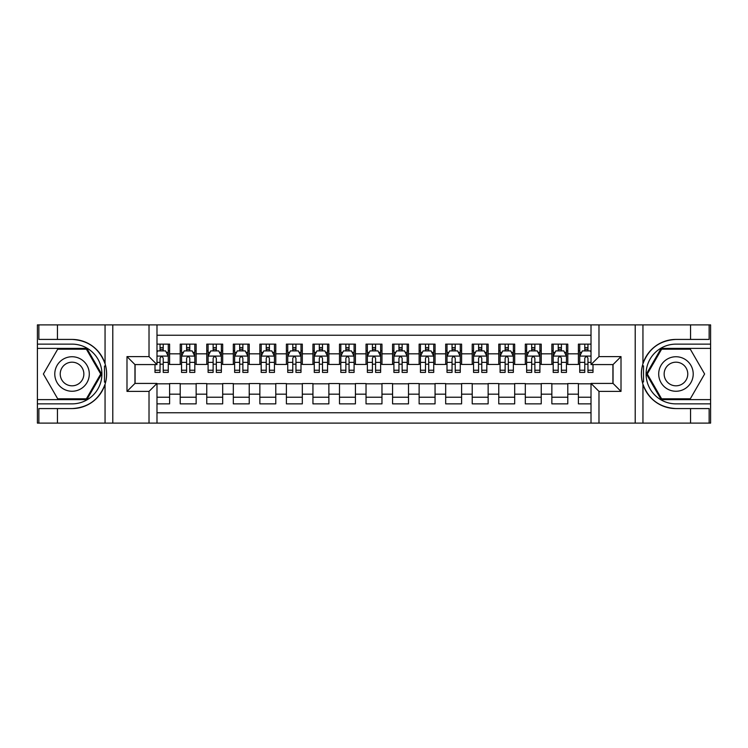 <?xml version="1.0" encoding="UTF-8"?>
<svg xmlns="http://www.w3.org/2000/svg" width="748" height="748" viewBox="0 0 748 748"><rect width="100%" height="100%" fill="white"/><g stroke="black" fill="none" stroke-linecap="round" stroke-linejoin="round"><path stroke-width="1.12" d="M156.987 423.106L591.014 423.106L591.014 383.425L613.042 383.425L613.042 364.575L591.014 364.575L591.014 324.894L156.987 324.894L156.987 364.575L134.958 364.575L134.958 383.425L156.987 383.425L156.987 423.106L57.446 423.106L57.446 408.576L72.042 408.576A34.576 34.576 0 0 0 105.057 384.266C107.086 377.431 107.086 370.587 105.057 363.734A34.576 34.576 0 0 0 72.042 339.424L57.446 339.424L57.446 324.894L37.4 324.894L37.4 399.619L86.833 399.619L101.625 374L86.833 348.381L37.4 348.381M591.014 344.136L578.4 344.136L578.4 353.823L567.788 353.823L567.788 364.444L578.4 364.444L578.4 353.823M567.788 353.823L567.788 344.136L551.856 344.136L551.856 353.823L541.234 353.823L541.234 364.444L551.856 364.444L551.856 353.823M541.234 353.823L541.234 344.136L525.311 344.136L525.311 353.823L514.689 353.823L514.689 364.444L525.311 364.444L525.311 353.823M514.689 353.823L514.689 344.136L498.766 344.136L498.766 353.823L488.145 353.823L488.145 364.444L498.766 364.444L498.766 353.823M488.145 353.823L488.145 344.136L472.222 344.136L472.222 353.823L461.6 353.823L461.6 364.444L472.222 364.444L472.222 353.823M461.6 353.823L461.6 344.136L445.677 344.136L445.677 353.823L435.056 353.823L435.056 364.444L445.677 364.444L445.677 353.823M435.056 353.823L435.056 344.136L419.123 344.136L419.123 353.823L408.511 353.823L408.511 364.444L419.123 364.444L419.123 353.823M408.511 353.823L408.511 344.136L392.578 344.136L392.578 353.823L381.966 353.823L381.966 364.444L392.578 364.444L392.578 353.823M381.966 353.823L381.966 344.136L366.034 344.136L366.034 353.823L355.422 353.823L355.422 364.444L366.034 364.444L366.034 353.823M355.422 353.823L355.422 344.136L339.489 344.136L339.489 353.823L328.877 353.823L328.877 364.444L339.489 364.444L339.489 353.823M328.877 353.823L328.877 344.136L312.945 344.136L312.945 353.823L302.323 353.823L302.323 364.444L312.945 364.444L312.945 353.823M302.323 353.823L302.323 344.136L286.4 344.136L286.4 353.823L275.778 353.823L275.778 364.444L286.4 364.444L286.4 353.823M275.778 353.823L275.778 344.136L259.855 344.136L259.855 353.823L249.234 353.823L249.234 364.444L259.855 364.444L259.855 353.823M249.234 353.823L249.234 344.136L233.311 344.136L233.311 353.823L222.689 353.823L222.689 364.444L233.311 364.444L233.311 353.823M222.689 353.823L222.689 344.136L206.766 344.136L206.766 353.823L196.144 353.823L196.144 364.444L206.766 364.444L206.766 353.823M196.144 353.823L196.144 344.136L180.212 344.136L180.212 364.444L169.6 364.444L169.6 344.136L156.987 344.136M156.987 403.864L169.6 403.864L169.6 383.556L180.212 383.556L180.212 403.864L196.144 403.864L196.144 383.556L206.766 383.556L206.766 394.177L196.144 394.177M206.766 394.177L206.766 403.864L222.689 403.864L222.689 383.556L233.311 383.556L233.311 394.177L222.689 394.177M233.311 394.177L233.311 403.864L249.234 403.864L249.234 383.556L259.855 383.556L259.855 394.177L249.234 394.177M259.855 394.177L259.855 403.864L275.778 403.864L275.778 383.556L286.4 383.556L286.4 394.177L275.778 394.177M286.4 394.177L286.4 403.864L302.323 403.864L302.323 383.556L312.945 383.556L312.945 394.177L302.323 394.177M312.945 394.177L312.945 403.864L328.877 403.864L328.877 383.556L339.489 383.556L339.489 394.177L328.877 394.177M339.489 394.177L339.489 403.864L355.422 403.864L355.422 383.556L366.034 383.556L366.034 394.177L355.422 394.177M366.034 394.177L366.034 403.864L381.966 403.864L381.966 383.556L392.578 383.556L392.578 394.177L381.966 394.177M392.578 394.177L392.578 403.864L408.511 403.864L408.511 383.556L419.123 383.556L419.123 394.177L408.511 394.177M419.123 394.177L419.123 403.864L435.056 403.864L435.056 383.556L445.677 383.556L445.677 394.177L435.056 394.177M445.677 394.177L445.677 403.864L461.6 403.864L461.6 383.556L472.222 383.556L472.222 394.177L461.6 394.177M472.222 394.177L472.222 403.864L488.145 403.864L488.145 383.556L498.766 383.556L498.766 394.177L488.145 394.177M498.766 394.177L498.766 403.864L514.689 403.864L514.689 383.556L525.311 383.556L525.311 394.177L514.689 394.177M525.311 394.177L525.311 403.864L541.234 403.864L541.234 383.556L551.856 383.556L551.856 394.177L541.234 394.177M551.856 394.177L551.856 403.864L567.788 403.864L567.788 383.556L578.4 383.556L578.4 394.177L567.788 394.177M591.014 335.244L156.987 335.244M156.987 412.756L591.014 412.756M578.4 394.177L578.4 403.864L591.014 403.864M135.089 364.575L135.089 383.425M612.911 383.425L612.911 364.575M160.044 350.775L163.223 350.775M168.272 350.775L169.6 350.775M160.044 364.183L163.223 364.183M168.272 364.183L169.6 364.183M156.987 383.817L169.6 383.817M156.987 397.225L169.6 397.225M180.212 364.183L181.54 364.183M186.589 364.183L189.777 364.183M194.817 364.183L196.144 364.183M180.212 350.775L181.54 350.775M186.589 350.775L189.777 350.775M194.817 350.775L196.144 350.775M180.212 383.817L196.144 383.817M180.212 397.225L196.144 397.225M206.766 383.817L222.689 383.817M206.766 397.225L222.689 397.225M206.766 350.775L208.094 350.775M213.133 350.775L216.322 350.775M221.361 350.775L222.689 350.775M206.766 364.183L208.094 364.183M213.133 364.183L216.322 364.183M221.361 364.183L222.689 364.183M233.311 383.817L249.234 383.817M233.311 397.225L249.234 397.225M233.311 350.775L234.638 350.775M239.678 350.775L242.866 350.775M247.906 350.775L249.234 350.775M233.311 364.183L234.638 364.183M239.678 364.183L242.866 364.183M247.906 364.183L249.234 364.183M259.855 383.817L275.778 383.817M259.855 397.225L275.778 397.225M259.855 350.775L261.183 350.775M266.223 350.775L269.411 350.775M274.451 350.775L275.778 350.775M259.855 364.183L261.183 364.183M266.223 364.183L269.411 364.183M274.451 364.183L275.778 364.183M286.4 383.817L302.323 383.817M286.4 397.225L302.323 397.225M286.4 350.775L287.728 350.775M292.767 350.775L295.956 350.775M300.995 350.775L302.323 350.775M286.4 364.183L287.728 364.183M292.767 364.183L295.956 364.183M300.995 364.183L302.323 364.183M312.945 383.817L328.877 383.817M312.945 397.225L328.877 397.225M312.945 350.775L314.272 350.775M319.312 350.775L322.5 350.775M327.549 350.775L328.877 350.775M312.945 364.183L314.272 364.183M319.312 364.183L322.5 364.183M327.549 364.183L328.877 364.183M339.489 383.817L355.422 383.817M339.489 397.225L355.422 397.225M339.489 350.775L340.817 350.775M345.866 350.775L349.045 350.775M354.094 350.775L355.422 350.775M339.489 364.183L340.817 364.183M345.866 364.183L349.045 364.183M354.094 364.183L355.422 364.183M366.034 383.817L381.966 383.817M366.034 397.225L381.966 397.225M366.034 350.775L367.361 350.775M372.411 350.775L375.589 350.775M380.639 350.775L381.966 350.775M366.034 364.183L367.361 364.183M372.411 364.183L375.589 364.183M380.639 364.183L381.966 364.183M392.578 383.817L408.511 383.817M392.578 397.225L408.511 397.225M392.578 350.775L393.906 350.775M398.955 350.775L402.134 350.775M407.183 350.775L408.511 350.775M392.578 364.183L393.906 364.183M398.955 364.183L402.134 364.183M407.183 364.183L408.511 364.183M419.123 383.817L435.056 383.817M419.123 397.225L435.056 397.225M419.123 350.775L420.451 350.775M425.5 350.775L428.688 350.775M433.728 350.775L435.056 350.775M419.123 364.183L420.451 364.183M425.5 364.183L428.688 364.183M433.728 364.183L435.056 364.183M445.677 383.817L461.6 383.817M445.677 397.225L461.6 397.225M445.677 350.775L447.005 350.775M452.044 350.775L455.233 350.775M460.272 350.775L461.6 350.775M445.677 364.183L447.005 364.183M452.044 364.183L455.233 364.183M460.272 364.183L461.6 364.183M472.222 383.817L488.145 383.817M472.222 397.225L488.145 397.225M472.222 350.775L473.549 350.775M478.589 350.775L481.777 350.775M486.817 350.775L488.145 350.775M472.222 364.183L473.549 364.183M478.589 364.183L481.777 364.183M486.817 364.183L488.145 364.183M498.766 383.817L514.689 383.817M498.766 397.225L514.689 397.225M498.766 350.775L500.094 350.775M505.134 350.775L508.322 350.775M513.362 350.775L514.689 350.775M498.766 364.183L500.094 364.183M505.134 364.183L508.322 364.183M513.362 364.183L514.689 364.183M525.311 383.817L541.234 383.817M525.311 397.225L541.234 397.225M525.311 350.775L526.639 350.775M531.678 350.775L534.867 350.775M539.906 350.775L541.234 350.775M525.311 364.183L526.639 364.183M531.678 364.183L534.867 364.183M539.906 364.183L541.234 364.183M551.856 383.817L567.788 383.817M551.856 397.225L567.788 397.225M551.856 350.775L553.183 350.775M558.223 350.775L561.411 350.775M566.46 350.775L567.788 350.775M551.856 364.183L553.183 364.183M558.223 364.183L561.411 364.183M566.46 364.183L567.788 364.183M578.4 383.817L591.014 383.817M578.4 397.225L591.014 397.225M578.4 350.775L579.728 350.775M584.777 350.775L587.956 350.775M578.4 364.183L579.728 364.183M584.777 364.183L587.956 364.183M163.223 347.586L160.044 347.586M154.995 370.241L154.995 372.411L160.044 372.411L160.044 370.241L154.995 370.241L154.995 364.575M166.346 352.364L168.272 352.364L168.272 372.411L163.223 372.411L163.223 358.208C162.166 356.16 161.101 356.16 160.044 358.208L160.044 370.241M168.272 352.364L168.272 344.136M168.272 356.216L165.617 350.906L157.65 350.906L156.987 352.233M160.044 350.906L160.044 344.136M163.223 344.136L163.223 350.906M80.672 359.059A17.251 17.251 0 0 0 57.1 365.37A17.251 17.251 0 0 0 63.412 388.941A17.251 17.251 0 0 0 86.983 382.63A17.251 17.251 0 0 0 80.672 359.059M77.951 363.771A11.809 11.809 0 0 0 61.813 368.091A11.809 11.809 0 0 0 66.133 384.229A11.809 11.809 0 0 0 82.271 379.909A11.809 11.809 0 0 0 77.951 363.771M86.375 398.824L57.708 398.824L43.384 374L57.708 349.176L86.375 349.176L100.7 374L86.375 398.824M684.588 359.059A17.251 17.251 0 0 0 661.017 365.37A17.251 17.251 0 0 0 667.328 388.941A17.251 17.251 0 0 0 690.9 382.63A17.251 17.251 0 0 0 684.588 359.059M681.867 363.771A11.809 11.809 0 0 0 665.729 368.091A11.809 11.809 0 0 0 670.049 384.229A11.809 11.809 0 0 0 686.187 379.909A11.809 11.809 0 0 0 681.867 363.771M690.292 398.824L661.625 398.824L647.3 374L661.625 349.176L690.292 349.176L704.616 374L690.292 398.824M104.496 381.966L105.683 381.966A34.576 34.576 0 0 0 105.692 366.043L104.496 366.043L104.496 382.172L105.636 382.172M57.446 324.894L105.057 324.894L105.057 363.734C99.297 348.512 88.292 340.405 72.042 339.424M72.042 408.576C88.292 407.595 99.297 399.488 105.057 384.266L105.057 423.106M149.02 423.106L149.02 391.391L126.992 391.391L126.992 356.609L149.02 356.609L149.02 324.894L112.789 324.894L112.789 423.106M57.446 423.106L37.4 423.106L37.4 399.619M37.4 403.864L72.042 403.864A29.864 29.864 0 0 0 101.906 374A29.864 29.864 0 0 0 72.042 344.136L37.4 344.136M105.057 324.894L112.789 324.894M149.02 324.894L156.987 324.894M57.446 408.576L38.859 408.576L38.859 423.106M57.446 339.424L38.859 339.424L38.859 324.894M149.02 391.391L156.987 383.425M126.992 391.391L134.958 383.425M126.992 356.609L134.958 364.575M149.02 356.609L156.987 364.575M104.496 366.043L105.646 365.837M106.487 376.964L106.599 372.785M106.253 369.007L106.076 367.885M643.504 366.034L642.317 366.034A34.576 34.576 0 0 0 642.308 381.957L643.504 381.957L643.504 365.828L642.364 365.828A34.576 34.576 0 0 1 675.958 339.424C659.708 340.405 648.703 348.512 642.943 363.734C640.914 370.569 640.914 377.413 642.943 384.266C648.703 399.488 659.708 407.595 675.958 408.576L690.554 408.576L690.554 423.106L710.6 423.106L710.6 348.381L661.167 348.381L646.375 374L661.167 399.619L710.6 399.619M643.504 381.957L642.354 382.163A34.576 34.576 0 0 0 675.958 408.576M591.014 324.894L690.554 324.894L690.554 339.424L675.958 339.424M598.98 324.894L598.98 356.609L621.008 356.609L621.008 391.391L598.98 391.391L598.98 423.106L635.211 423.106L635.211 324.894M642.943 384.266L642.943 423.106L690.554 423.106M690.554 324.894L710.6 324.894L710.6 348.381M710.6 344.136L675.958 344.136A29.864 29.864 0 0 0 646.094 374A29.864 29.864 0 0 0 675.958 403.864L710.6 403.864M642.943 423.106L635.211 423.106M598.98 423.106L591.014 423.106M690.554 339.424L709.141 339.424L709.141 324.894M690.554 408.576L709.141 408.576L709.141 423.106M598.98 356.609L591.014 364.575M621.008 356.609L613.042 364.575M621.008 391.391L613.042 383.425M598.98 391.391L591.014 383.425M641.513 371.036L641.401 375.216M641.747 378.993L641.924 380.115M189.777 347.586L186.589 347.586M194.817 370.241L189.777 370.241L189.777 372.411L194.817 372.411L194.817 356.216L192.161 350.906L184.195 350.906L181.54 356.216L181.54 372.411L186.589 372.411L186.589 370.241L181.54 370.241M181.54 356.216L181.54 344.136M194.817 356.216L194.817 344.136M186.589 350.906L186.589 344.136M189.777 344.136L189.777 350.906M189.777 370.241L189.777 358.208C188.711 356.16 187.655 356.16 186.589 358.208L186.589 370.241M216.322 347.586L213.133 347.586M221.361 370.241L216.322 370.241L216.322 372.411L221.361 372.411L221.361 356.216L218.706 350.906L210.74 350.906L208.094 356.216L208.094 372.411L213.133 372.411L213.133 370.241L208.094 370.241M208.094 356.216L208.094 344.136M221.361 356.216L221.361 344.136M213.133 350.906L213.133 344.136M216.322 344.136L216.322 350.906M216.322 370.241L216.322 358.208C215.256 356.16 214.199 356.16 213.133 358.208L213.133 370.241M242.866 347.586L239.678 347.586M247.906 370.241L242.866 370.241L242.866 372.411L247.906 372.411L247.906 356.216L245.251 350.906L237.294 350.906L234.638 356.216L234.638 372.411L239.678 372.411L239.678 370.241L234.638 370.241M234.638 356.216L234.638 344.136M247.906 356.216L247.906 344.136M239.678 350.906L239.678 344.136M242.866 344.136L242.866 350.906M242.866 370.241L242.866 358.208C241.8 356.16 240.744 356.16 239.678 358.208L239.678 370.241M269.411 347.586L266.223 347.586M274.451 370.241L269.411 370.241L269.411 372.411L274.451 372.411L274.451 356.216L271.795 350.906L263.838 350.906L261.183 356.216L261.183 372.411L266.223 372.411L266.223 370.241L261.183 370.241M261.183 356.216L261.183 344.136M274.451 356.216L274.451 344.136M266.223 350.906L266.223 344.136M269.411 344.136L269.411 350.906M269.411 370.241L269.411 358.208C268.345 356.16 267.288 356.16 266.223 358.208L266.223 370.241M295.956 347.586L292.767 347.586M300.995 370.241L295.956 370.241L295.956 372.411L300.995 372.411L300.995 356.216L298.349 350.906L290.383 350.906L287.728 356.216L287.728 372.411L292.767 372.411L292.767 370.241L287.728 370.241M287.728 356.216L287.728 344.136M300.995 356.216L300.995 344.136M292.767 350.906L292.767 344.136M295.956 344.136L295.956 350.906M295.956 370.241L295.956 358.208C294.899 356.16 293.833 356.16 292.767 358.208L292.767 370.241M322.5 347.586L319.312 347.586M327.549 370.241L322.5 370.241L322.5 372.411L327.549 372.411L327.549 356.216L324.894 350.906L316.928 350.906L314.272 356.216L314.272 372.411L319.312 372.411L319.312 370.241L314.272 370.241M314.272 356.216L314.272 344.136M327.549 356.216L327.549 344.136M319.312 350.906L319.312 344.136M322.5 344.136L322.5 350.906M322.5 370.241L322.5 358.208C321.444 356.16 320.378 356.16 319.312 358.208L319.312 370.241M349.045 347.586L345.866 347.586M354.094 370.241L349.045 370.241L349.045 372.411L354.094 372.411L354.094 356.216L351.438 350.906L343.472 350.906L340.817 356.216L340.817 372.411L345.866 372.411L345.866 370.241L340.817 370.241M340.817 356.216L340.817 344.136M354.094 356.216L354.094 344.136M345.866 350.906L345.866 344.136M349.045 344.136L349.045 350.906M349.045 370.241L349.045 358.208C347.988 356.16 346.922 356.16 345.866 358.208L345.866 370.241M375.589 347.586L372.411 347.586M380.639 370.241L375.589 370.241L375.589 372.411L380.639 372.411L380.639 356.216L377.983 350.906L370.017 350.906L367.361 356.216L367.361 372.411L372.411 372.411L372.411 370.241L367.361 370.241M367.361 356.216L367.361 344.136M380.639 356.216L380.639 344.136M372.411 350.906L372.411 344.136M375.589 344.136L375.589 350.906M375.589 370.241L375.589 358.208C374.533 356.16 373.467 356.16 372.411 358.208L372.411 370.241M402.134 347.586L398.955 347.586M407.183 370.241L402.134 370.241L402.134 372.411L407.183 372.411L407.183 356.216L404.528 350.906L396.562 350.906L393.906 356.216L393.906 372.411L398.955 372.411L398.955 370.241L393.906 370.241M393.906 356.216L393.906 344.136M407.183 356.216L407.183 344.136M398.955 350.906L398.955 344.136M402.134 344.136L402.134 350.906M402.134 370.241L402.134 358.208C401.078 356.16 400.012 356.16 398.955 358.208L398.955 370.241M428.688 347.586L425.5 347.586M433.728 370.241L428.688 370.241L428.688 372.411L433.728 372.411L433.728 356.216L431.072 350.906L423.106 350.906L420.451 356.216L420.451 372.411L425.5 372.411L425.5 370.241L420.451 370.241M420.451 356.216L420.451 344.136M433.728 356.216L433.728 344.136M425.5 350.906L425.5 344.136M428.688 344.136L428.688 350.906M428.688 370.241L428.688 358.208C427.622 356.16 426.566 356.16 425.5 358.208L425.5 370.241M455.233 347.586L452.044 347.586M460.272 370.241L455.233 370.241L455.233 372.411L460.272 372.411L460.272 356.216L457.617 350.906L449.651 350.906L447.005 356.216L447.005 372.411L452.044 372.411L452.044 370.241L447.005 370.241M447.005 356.216L447.005 344.136M460.272 356.216L460.272 344.136M452.044 350.906L452.044 344.136M455.233 344.136L455.233 350.906M455.233 370.241L455.233 358.208C454.167 356.16 453.11 356.16 452.044 358.208L452.044 370.241M481.777 347.586L478.589 347.586M486.817 370.241L481.777 370.241L481.777 372.411L486.817 372.411L486.817 356.216L484.162 350.906L476.205 350.906L473.549 356.216L473.549 372.411L478.589 372.411L478.589 370.241L473.549 370.241M473.549 356.216L473.549 344.136M486.817 356.216L486.817 344.136M478.589 350.906L478.589 344.136M481.777 344.136L481.777 350.906M481.777 370.241L481.777 358.208C480.712 356.16 479.655 356.16 478.589 358.208L478.589 370.241M508.322 347.586L505.134 347.586M513.362 370.241L508.322 370.241L508.322 372.411L513.362 372.411L513.362 356.216L510.706 350.906L502.75 350.906L500.094 356.216L500.094 372.411L505.134 372.411L505.134 370.241L500.094 370.241M500.094 356.216L500.094 344.136M513.362 356.216L513.362 344.136M505.134 350.906L505.134 344.136M508.322 344.136L508.322 350.906M508.322 370.241L508.322 358.208C507.266 356.16 506.2 356.16 505.134 358.208L505.134 370.241M534.867 347.586L531.678 347.586M539.906 370.241L534.867 370.241L534.867 372.411L539.906 372.411L539.906 356.216L537.26 350.906L529.294 350.906L526.639 356.216L526.639 372.411L531.678 372.411L531.678 370.241L526.639 370.241M526.639 356.216L526.639 344.136M539.906 356.216L539.906 344.136M531.678 350.906L531.678 344.136M534.867 344.136L534.867 350.906M534.867 370.241L534.867 358.208C533.81 356.16 532.744 356.16 531.678 358.208L531.678 370.241M561.411 347.586L558.223 347.586M566.46 370.241L561.411 370.241L561.411 372.411L566.46 372.411L566.46 356.216L563.805 350.906L555.839 350.906L553.183 356.216L553.183 372.411L558.223 372.411L558.223 370.241L553.183 370.241M553.183 356.216L553.183 344.136M566.46 356.216L566.46 344.136M558.223 350.906L558.223 344.136M561.411 344.136L561.411 350.906M561.411 370.241L561.411 358.208C560.355 356.16 559.289 356.16 558.223 358.208L558.223 370.241M587.956 347.586L584.777 347.586M591.014 352.233L590.35 350.906L582.383 350.906L579.728 356.216L579.728 372.411L584.777 372.411L584.777 370.241L579.728 370.241M579.728 356.216L579.728 344.136M593.005 364.575L593.005 372.411L587.956 372.411L587.956 358.208C586.9 356.16 585.834 356.16 584.777 358.208L584.777 370.241M584.777 350.906L584.777 344.136M587.956 344.136L587.956 350.906M180.212 394.177L169.6 394.177M180.212 353.823L169.6 353.823M168.207 356.085L156.987 356.085M168.272 370.241L163.223 370.241M160.044 362.369L156.987 362.369M168.272 362.369L163.223 362.369M163.223 349.279L160.044 349.279M642.943 324.894L642.943 363.734M194.751 356.085L181.614 356.085M181.54 352.364L183.466 352.364M192.891 352.364L194.817 352.364M186.589 362.369L181.54 362.369M194.817 362.369L189.777 362.369M189.777 349.279L186.589 349.279M221.296 356.085L208.159 356.085M208.094 352.364L210.01 352.364M219.435 352.364L221.361 352.364M213.133 362.369L208.094 362.369M221.361 362.369L216.322 362.369M216.322 349.279L213.133 349.279M247.84 356.085L234.704 356.085M234.638 352.364L236.555 352.364M245.98 352.364L247.906 352.364M239.678 362.369L234.638 362.369M247.906 362.369L242.866 362.369M242.866 349.279L239.678 349.279M274.385 356.085L261.248 356.085M261.183 352.364L263.109 352.364M272.534 352.364L274.451 352.364M266.223 362.369L261.183 362.369M274.451 362.369L269.411 362.369M269.411 349.279L266.223 349.279M300.93 356.085L287.793 356.085M287.728 352.364L289.654 352.364M299.078 352.364L300.995 352.364M292.767 362.369L287.728 362.369M300.995 362.369L295.956 362.369M295.956 349.279L292.767 349.279M327.474 356.085L314.338 356.085M314.272 352.364L316.198 352.364M325.623 352.364L327.549 352.364M319.312 362.369L314.272 362.369M327.549 362.369L322.5 362.369M322.5 349.279L319.312 349.279M354.028 356.085L340.882 356.085M340.817 352.364L342.743 352.364M352.168 352.364L354.094 352.364M345.866 362.369L340.817 362.369M354.094 362.369L349.045 362.369M349.045 349.279L345.866 349.279M380.573 356.085L367.427 356.085M367.361 352.364L369.288 352.364M378.712 352.364L380.639 352.364M372.411 362.369L367.361 362.369M380.639 362.369L375.589 362.369M375.589 349.279L372.411 349.279M407.118 356.085L393.972 356.085M393.906 352.364L395.832 352.364M405.257 352.364L407.183 352.364M398.955 362.369L393.906 362.369M407.183 362.369L402.134 362.369M402.134 349.279L398.955 349.279M433.662 356.085L420.526 356.085M420.451 352.364L422.377 352.364M431.802 352.364L433.728 352.364M425.5 362.369L420.451 362.369M433.728 362.369L428.688 362.369M428.688 349.279L425.5 349.279M460.207 356.085L447.07 356.085M447.005 352.364L448.922 352.364M458.346 352.364L460.272 352.364M452.044 362.369L447.005 362.369M460.272 362.369L455.233 362.369M455.233 349.279L452.044 349.279M486.752 356.085L473.615 356.085M473.549 352.364L475.466 352.364M484.891 352.364L486.817 352.364M478.589 362.369L473.549 362.369M486.817 362.369L481.777 362.369M481.777 349.279L478.589 349.279M513.296 356.085L500.16 356.085M500.094 352.364L502.02 352.364M511.445 352.364L513.362 352.364M505.134 362.369L500.094 362.369M513.362 362.369L508.322 362.369M508.322 349.279L505.134 349.279M539.841 356.085L526.704 356.085M526.639 352.364L528.565 352.364M537.99 352.364L539.906 352.364M531.678 362.369L526.639 362.369M539.906 362.369L534.867 362.369M534.867 349.279L531.678 349.279M566.386 356.085L553.249 356.085M553.183 352.364L555.11 352.364M564.534 352.364L566.46 352.364M558.223 362.369L553.183 362.369M566.46 362.369L561.411 362.369M561.411 349.279L558.223 349.279M591.014 356.085L579.794 356.085M579.728 352.364L581.654 352.364M593.005 370.241L587.956 370.241M584.777 362.369L579.728 362.369M591.014 362.369L587.956 362.369M587.956 349.279L584.777 349.279"/></g></svg>

